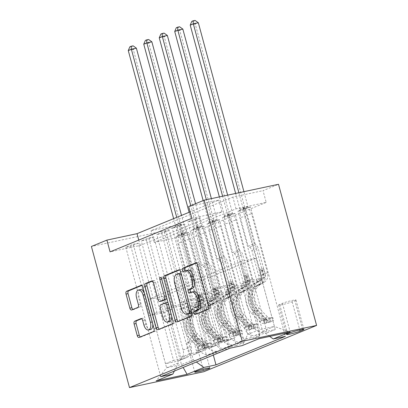 <?xml version="1.0" encoding="UTF-8"?>
<svg xmlns="http://www.w3.org/2000/svg" width="408" height="408" viewBox="0 0 408 408"><rect width="100%" height="100%" fill="white"/><g stroke="black" fill="none" stroke-linecap="round" stroke-linejoin="round"><path stroke-width="0.31" stroke-dasharray="2.04 1.53" d="M196.697 313.803A1.678 0.908 -102.1 0 0 197.237 313.966A1.678 0.908 -102.1 0 0 197.324 313.941L210.248 308.637A2.402 1.3 -102.1 0 0 210.839 305.827L199.624 264.267A2.402 1.3 -102.1 0 0 197.911 262.421A2.402 1.3 -102.1 0 0 197.788 262.456L196.523 262.976M185.11 270.856A1.678 0.908 -102.1 0 0 185.65 271.019A1.678 0.908 -102.1 0 0 185.737 270.994L187.41 270.305L185.4 270.739M190.903 292.332A1.678 0.908 -102.1 0 0 191.444 292.495A1.678 0.908 -102.1 0 0 191.531 292.465L193.203 291.781L191.194 292.21M200.797 339.313A7.823 0.643 164.9 0 0 201.919 338.65A7.823 0.643 164.9 0 0 196.345 339.517A7.823 0.643 164.9 0 0 187.935 342.062A7.823 0.643 164.9 0 0 186.813 342.725A7.823 0.643 164.9 0 0 192.387 341.858A7.823 0.643 164.9 0 0 200.797 339.313M191.847 218.295L221.988 211.854L140.209 245.427L110.068 251.864M200.216 217.724L192.785 220.774L187.762 221.85L195.192 218.795L200.216 217.724L218.943 287.12L234.115 283.876L247.758 334.453L242.26 345.576M184.732 224.084L177.296 227.134L172.273 228.21L179.709 225.155L184.732 224.084L203.454 293.474L218.627 290.236L229.607 330.929A9.777 8.18 -112.3 0 1 225.282 341.69A9.777 8.18 -112.3 0 1 224.109 342.057L211.951 344.653L179.709 225.155M169.244 230.438L161.808 233.493L156.784 234.564L164.22 231.514L169.244 230.438L187.966 299.834L203.138 296.59L214.118 337.288A9.777 8.18 -112.3 0 1 209.794 348.05A9.777 8.18 -112.3 0 1 208.621 348.412L196.462 351.013L164.22 231.514M153.755 236.798L146.319 239.853L141.296 240.924L148.731 237.874L153.755 236.798L172.477 306.194L187.649 302.95L198.63 343.643A9.777 8.18 -112.3 0 1 194.305 354.409A9.777 8.18 -112.3 0 1 193.132 354.771L180.974 357.367L148.731 237.874M138.266 243.158L130.83 246.208L125.807 247.284L133.243 244.229L138.266 243.158L156.988 312.548L172.161 309.31L183.141 350.003A9.777 8.18 -112.3 0 1 178.816 360.769A9.777 8.18 -112.3 0 1 177.643 361.131L165.485 363.727L133.243 244.229M266.2 202.409L184.421 235.982L154.275 242.418L236.054 208.85L266.2 202.409L263.022 190.648L278.511 184.289M250.456 206.989L243.025 210.044L237.997 211.114L245.432 208.065L250.456 206.989L285.365 336.365M234.967 213.348L227.536 216.403L222.513 217.474L229.944 214.424L234.967 213.348L267.215 332.846L275.267 329.542L263.109 332.137A9.777 8.18 -112.3 0 1 252.532 324.447L241.551 283.749L256.724 280.51L237.997 211.114M219.479 219.708L212.048 222.758L207.024 223.834L214.455 220.779L219.479 219.708L251.726 339.206L259.779 335.896L247.62 338.497A9.777 8.18 -112.3 0 1 237.043 330.801L226.063 290.108L241.235 286.87L222.513 217.474M203.995 226.068L196.559 229.118L191.536 230.189L198.971 227.139L203.995 226.068L236.237 345.561L244.29 342.256L232.132 344.852A9.777 8.18 -112.3 0 1 221.554 337.161L210.574 296.468L225.746 293.225L207.024 223.834M188.506 232.422L181.07 235.477L176.047 236.548L183.483 233.498L188.506 232.422L220.748 351.92L228.801 348.616L216.643 351.212A9.777 8.18 -112.3 0 1 206.066 343.521L195.085 302.828L210.258 299.584L191.536 230.189M184.421 235.982L181.249 224.216L165.76 230.576L203.842 371.714M165.76 230.576L91.407 246.463M188.669 206.53L218.816 200.093L190.113 211.874M181.249 224.216L151.103 230.658L232.881 197.084L263.022 190.648M255.994 258.223L241.123 261.4L148.196 299.548L163.067 296.371L255.994 258.223L274.4 326.441L259.529 329.618L247.758 334.453M241.123 261.4L259.529 329.618L258.988 338.711M269.708 336.421L262.63 331.276L248.987 280.699L241.551 283.749M262.63 331.276L274.4 326.441L289.935 332.097M163.067 296.371L181.473 364.589L193.244 359.759L179.596 309.182L194.769 305.944L176.047 236.548M220.748 351.92L208.59 354.516A9.777 8.18 -112.3 0 1 198.013 346.825L187.032 306.133L179.596 309.182M236.237 345.561L224.079 348.162A9.777 8.18 -112.3 0 1 213.501 340.466L202.521 299.773L195.085 302.828M251.726 339.206L239.567 341.802A9.777 8.18 -112.3 0 1 228.99 334.111L218.01 293.413L210.574 296.468M267.215 332.846L255.056 335.442A9.777 8.18 -112.3 0 1 244.479 327.752L233.498 287.059L226.063 290.108M148.196 299.548L166.602 367.766L181.473 364.589L183.131 367.46M234.115 283.876L226.68 286.926L237.66 327.624A9.777 8.18 -112.3 0 1 233.335 338.385A9.777 8.18 -112.3 0 1 232.162 338.747L220.004 341.348L187.762 221.85M218.627 290.236L211.191 293.286L222.171 333.979A9.777 8.18 -112.3 0 1 217.846 344.745A9.777 8.18 -112.3 0 1 216.674 345.107L204.515 347.703L172.273 228.21M203.138 296.59L195.702 299.645L206.683 340.338A9.777 8.18 -112.3 0 1 202.358 351.104A9.777 8.18 -112.3 0 1 201.185 351.466L189.026 354.062L156.784 234.564M187.649 302.95L180.214 306L191.194 346.698A9.777 8.18 -112.3 0 1 186.869 357.459A9.777 8.18 -112.3 0 1 185.696 357.826L173.538 360.422L141.296 240.924M172.161 309.31L164.725 312.36L178.373 362.936L166.602 367.766L156.147 380.929M221.988 211.854L218.816 200.093M140.209 245.427L138.771 240.083M236.054 208.85L232.881 197.084M154.275 242.418L151.103 230.658M248.987 280.699L264.155 277.455L245.432 208.065M243.025 210.044L275.267 329.542M264.155 277.455L256.724 280.51M227.536 216.403L259.779 335.896M212.048 222.758L244.29 342.256M196.559 229.118L228.801 348.616M181.07 235.477L213.338 355.057M230.102 348.172L195.192 218.795M192.785 220.774L211.507 290.17L226.68 286.926M218.943 287.12L211.507 290.17M160.716 376.66L125.807 247.284M165.485 363.727L173.538 360.422M180.974 357.367L189.026 354.062M196.462 351.013L204.515 347.703M211.951 344.653L220.004 341.348M233.498 287.059L248.671 283.815L229.944 214.424M248.671 283.815L241.235 286.87M177.296 227.134L196.019 296.529L211.191 293.286M203.454 293.474L196.019 296.529M161.808 233.493L180.53 302.884L195.702 299.645M187.966 299.834L180.53 302.884M218.01 293.413L233.182 290.175L214.455 220.779M233.182 290.175L225.746 293.225M146.319 239.853L165.041 309.244L180.214 306M172.477 306.194L165.041 309.244M202.521 299.773L217.694 296.534L198.971 227.139M217.694 296.534L210.258 299.584M174.359 371.061L178.373 362.936M130.83 246.208L149.558 315.603L164.725 312.36M156.988 312.548L149.558 315.603M187.032 306.133L202.205 302.889L183.483 233.498M193.244 359.759L196.36 362.024M202.205 302.889L194.769 305.944M294.887 300.65A7.579 0.622 164.9 0 0 295.973 300.007A7.579 0.622 164.9 0 0 290.578 300.844A7.579 0.622 164.9 0 0 282.428 303.312L279.699 304.429A7.579 0.622 164.9 0 0 278.613 305.072A7.579 0.622 164.9 0 0 284.014 304.235A7.579 0.622 164.9 0 0 292.159 301.767L294.887 300.65L302.644 329.399M193.591 291.659A7.681 4.162 -102.1 0 0 193.203 291.781M187.797 270.188A7.681 4.162 -102.1 0 0 187.41 270.305M178.184 321.402A2.402 1.3 -102.1 0 0 178.806 321.53A2.402 1.3 -102.1 0 0 178.928 321.494L193.28 315.598A2.402 1.3 -102.1 0 0 193.876 312.793L182.662 271.233A2.402 1.3 -102.1 0 0 180.943 269.382A2.402 1.3 -102.1 0 0 180.821 269.423L179.556 269.938M191.561 312.105A1.678 0.908 -102.1 0 0 191.485 310.952L191.265 310.998M181.147 273.493A1.678 0.908 -102.1 0 1 181.642 274.472L191.485 310.952M188.919 313.762A7.681 4.162 -102.1 0 1 183.421 307.851L176.695 282.912A7.681 4.162 -102.1 0 1 178.592 273.926L180.356 273.202L178.347 273.63M166.734 297.937A2.402 1.3 -102.1 0 0 166.591 296.55L161.859 279.001A1.678 0.908 -102.1 0 1 162.359 277.007A1.678 0.908 -102.1 0 1 163.562 278.302L174.961 320.555A2.402 1.3 -102.1 0 1 174.369 323.365L160.018 329.256L158.008 329.684M159.273 329.164A2.402 1.3 -102.1 0 0 159.895 329.292A2.402 1.3 -102.1 0 0 160.018 329.256M152.434 281.076L153.699 280.556L151.939 280.934M161.68 301.084A2.402 1.3 -102.1 0 1 160.089 299.222L155.54 282.367A2.402 1.3 -102.1 0 0 153.821 280.515A2.402 1.3 -102.1 0 0 153.699 280.556M164.863 303.022L166.872 302.588L162.797 304.261A2.402 1.3 -102.1 0 0 162.206 307.071L164.806 316.71A6.421 3.478 -102.1 0 0 169.402 321.652M171.691 316.312A6.421 3.478 -102.1 0 0 171.314 314.038L171.09 314.089M168.152 303.185A2.402 1.3 -102.1 0 1 168.713 304.399L171.314 314.038M150.521 329.531A6.421 3.478 -102.1 0 1 145.926 324.59L144.697 320.03A2.402 1.3 -102.1 0 0 142.979 318.184A2.402 1.3 -102.1 0 0 142.856 318.22L141.591 318.74M152.811 324.192A6.421 3.478 -102.1 0 0 152.434 321.917L152.209 321.968M144.248 292.46A6.421 3.478 -102.1 0 1 145.049 294.556L152.434 321.917M140.454 289.614A6.421 3.478 -102.1 0 0 138.541 297.228L136.532 297.656M132.947 309.453A2.402 1.3 -102.1 0 0 133.569 309.58A2.402 1.3 -102.1 0 0 133.691 309.545L139.832 307.02A2.402 1.3 -102.1 0 0 140.429 304.215L138.541 297.228M140.362 336.931A2.402 1.3 -102.1 0 0 140.984 337.059A2.402 1.3 -102.1 0 0 141.107 337.018L155.458 331.128A2.402 1.3 -102.1 0 0 156.05 328.318L144.835 286.758A2.402 1.3 -102.1 0 0 143.116 284.911A2.402 1.3 -102.1 0 0 142.999 284.947L141.734 285.467M260.63 284.315L258.279 285.279L262.007 283.075A8.925 7.466 67.7 0 0 265.144 273.656L264.114 269.841A1.469 0.796 -102.1 0 0 263.063 268.714A1.469 0.796 -102.1 0 0 262.987 268.734A1.469 0.796 -102.1 0 0 262.625 270.453L263.655 274.268A8.925 7.466 -112.3 0 1 260.523 283.682L254.439 286.86L258.167 284.651A8.925 7.466 67.7 0 0 261.298 275.232L245.417 216.373L240.394 217.449L248.141 246.146L254.332 243.601L255.826 244.688A5.314 4.442 -112.3 0 1 258.08 248.028L264.884 273.248A5.743 4.804 67.7 0 1 262.864 279.312L259.136 281.52A18.702 15.647 -112.3 0 0 257.749 310.59L265.73 319.051A6.477 5.421 -112.3 0 0 270.841 320.933L270.014 317.873A3.3 2.759 -112.3 0 1 267.464 316.904L259.483 308.443A15.524 12.985 -112.3 0 1 260.63 284.315L264.364 282.106A8.925 7.466 67.7 0 0 267.495 272.692L251.614 213.833L248.299 207.544A2.443 1.326 77.9 0 1 247.972 206.703L243.918 191.678M264.649 323.478L269.907 322.111L269.081 319.051L263.823 320.418L264.649 323.478A6.477 5.421 -112.3 0 1 259.534 321.591L251.558 313.13A18.702 15.647 -112.3 0 1 252.94 284.06L259.024 280.888A5.743 4.804 67.7 0 0 261.043 274.824L260.013 271.009A1.469 0.796 77.9 0 1 260.375 269.295A1.469 0.796 77.9 0 1 260.452 269.27A1.469 0.796 77.9 0 1 261.502 270.402L262.528 274.212A5.743 4.804 -112.3 0 1 260.513 280.276L256.78 282.484L259.136 281.52M254.332 243.601L246.59 214.904L251.614 213.833M263.823 320.418A3.3 2.759 -112.3 0 1 261.268 319.449L253.286 310.988A15.524 12.985 -112.3 0 1 254.439 286.86M252.94 284.06L256.673 281.851A5.743 4.804 67.7 0 0 258.687 275.793L251.884 250.573A5.314 4.442 67.7 0 0 249.63 247.233L248.141 246.146M269.907 322.111L273.62 320.581L270.841 320.933M269.081 319.051L272.799 317.526L273.62 320.581M270.014 317.873L272.799 317.526M255.296 283.096A18.702 15.647 67.7 0 0 253.909 312.166L261.89 320.627A6.477 5.421 67.7 0 0 265.414 322.539C267.561 322.391 268.061 322.187 266.903 321.932A6.477 5.421 -112.3 0 1 263.379 320.015L255.398 311.554A18.702 15.647 -112.3 0 1 256.78 282.484M258.279 285.279A15.524 12.985 67.7 0 0 257.127 309.412L265.108 317.873A3.3 2.759 67.7 0 0 265.99 318.546L266.806 319.01L264.501 319.158A3.3 2.759 -112.3 0 1 263.624 318.48L255.643 310.019A15.524 12.985 -112.3 0 1 256.79 285.891M190.215 25.097L195.238 24.026L244.871 207.978A2.443 1.326 77.9 0 1 245.019 208.891L245.417 216.373M195.075 20.4L193.836 20.91L195.238 24.026L198.339 22.756M266.806 319.01L267.643 322.106L266.903 321.932L265.99 318.546M246.59 214.904L243.275 208.621A2.443 1.326 77.9 0 1 242.949 207.779L238.894 192.755M235.64 193.448L239.848 209.049A2.443 1.326 77.9 0 1 239.996 209.967L240.394 217.449M193.836 20.91L191.826 21.338M245.147 290.675L242.791 291.638L246.519 289.43A8.925 7.466 67.7 0 0 249.655 280.015L248.625 276.201A1.469 0.796 -102.1 0 0 247.574 275.074A1.469 0.796 -102.1 0 0 247.498 275.094A1.469 0.796 -102.1 0 0 247.136 276.813L248.166 280.622A8.925 7.466 -112.3 0 1 245.035 290.042L238.95 293.214L242.678 291.006A8.925 7.466 67.7 0 0 245.815 281.591L229.934 222.732L224.91 223.808L232.652 252.506L238.848 249.961L240.338 251.048A5.314 4.442 -112.3 0 1 242.592 254.388L249.395 279.608A5.743 4.804 67.7 0 1 247.376 285.671L243.647 287.875A18.702 15.647 -112.3 0 0 242.26 316.945L250.242 325.405A6.477 5.421 -112.3 0 0 255.352 327.293L254.531 324.233A3.3 2.759 -112.3 0 1 251.976 323.264L243.994 314.803A15.524 12.985 -112.3 0 1 245.147 290.675L248.875 288.466A8.925 7.466 67.7 0 0 252.006 279.046L236.125 220.187L232.81 213.904A2.443 1.326 77.9 0 1 232.484 213.063L227.654 195.157M249.161 329.832L254.419 328.465L253.592 325.411L248.334 326.772L249.161 329.832A6.477 5.421 -112.3 0 1 244.045 327.95L236.069 319.49A18.702 15.647 -112.3 0 1 237.451 290.42L243.535 287.247A5.743 4.804 67.7 0 0 245.555 281.183L244.525 277.369A1.469 0.796 77.9 0 1 244.887 275.65A1.469 0.796 77.9 0 1 244.963 275.63A1.469 0.796 77.9 0 1 246.014 276.757L247.039 280.571A5.743 4.804 -112.3 0 1 245.024 286.635L241.296 288.844L243.647 287.875M238.848 249.961L231.101 221.264L236.125 220.187M248.334 326.772A3.3 2.759 -112.3 0 1 245.779 325.808L237.798 317.348A15.524 12.985 -112.3 0 1 238.95 293.214M237.451 290.42L241.184 288.211A5.743 4.804 67.7 0 0 243.199 282.147L236.395 256.928A5.314 4.442 67.7 0 0 234.141 253.587L232.652 252.506M254.419 328.465L258.137 326.941L255.352 327.293M253.592 325.411L257.31 323.886L258.137 326.941M254.531 324.233L257.31 323.886M239.807 289.456A18.702 15.647 67.7 0 0 238.42 318.526L246.401 326.986A6.477 5.421 67.7 0 0 249.925 328.899C252.073 328.751 252.572 328.547 251.415 328.287A6.477 5.421 -112.3 0 1 247.891 326.375L239.909 317.914A18.702 15.647 -112.3 0 1 241.296 288.844M242.791 291.638A15.524 12.985 67.7 0 0 241.638 315.767L249.619 324.227A3.3 2.759 67.7 0 0 250.502 324.906L251.318 325.37L249.013 325.513A3.3 2.759 -112.3 0 1 248.135 324.839L240.154 316.379A15.524 12.985 -112.3 0 1 241.301 292.25M174.726 31.457L179.755 30.386L229.388 214.333A2.443 1.326 77.9 0 1 229.536 215.251L229.934 222.732M179.586 26.76L178.347 27.265L179.755 30.386L182.85 29.111M251.318 325.37L252.154 328.465L251.415 328.287L250.502 324.906M231.101 221.264L227.786 214.98A2.443 1.326 77.9 0 1 227.46 214.139L222.625 196.228M219.376 196.921L224.364 215.409A2.443 1.326 77.9 0 1 224.507 216.322L224.91 223.808M178.347 27.265L176.338 27.698M229.658 297.029L227.302 297.998L231.03 295.79A8.925 7.466 67.7 0 0 234.166 286.37L233.136 282.56A1.469 0.796 -102.1 0 0 232.086 281.428A1.469 0.796 -102.1 0 0 232.014 281.454A1.469 0.796 -102.1 0 0 231.647 283.167L232.677 286.982A8.925 7.466 -112.3 0 1 229.546 296.402L225.818 298.61L223.462 299.574L227.19 297.366A8.925 7.466 67.7 0 0 230.326 287.951L214.445 229.092L209.421 230.163L217.163 258.861L223.36 256.321L224.849 257.402A5.314 4.442 -112.3 0 1 227.103 260.743L233.906 285.962A5.743 4.804 67.7 0 1 231.892 292.026L228.159 294.234A18.702 15.647 -112.3 0 0 226.777 323.304L234.753 331.765A6.477 5.421 -112.3 0 0 239.868 333.647L239.042 330.587A3.3 2.759 -112.3 0 1 236.487 329.623L228.506 321.162A15.524 12.985 -112.3 0 1 229.658 297.029L233.386 294.821A8.925 7.466 67.7 0 0 236.518 285.406L220.636 226.547L217.321 220.264A2.443 1.326 77.9 0 1 216.995 219.422L211.385 198.63M233.672 336.192L238.93 334.825L238.104 331.765L232.846 333.132L233.672 336.192A6.477 5.421 -112.3 0 1 228.562 334.31L220.58 325.849A18.702 15.647 -112.3 0 1 221.967 296.779L228.046 293.602A5.743 4.804 67.7 0 0 230.066 287.543L229.036 283.728A1.469 0.796 77.9 0 1 229.398 282.01A1.469 0.796 77.9 0 1 229.475 281.989A1.469 0.796 77.9 0 1 230.525 283.116L231.555 286.931A5.743 4.804 -112.3 0 1 229.536 292.995L225.808 295.203L228.159 294.234M223.36 256.321L215.613 227.623L220.636 226.547M232.846 333.132A3.3 2.759 -112.3 0 1 230.291 332.163L222.309 323.702A15.524 12.985 -112.3 0 1 223.462 299.574M221.967 296.779L225.695 294.571A5.743 4.804 67.7 0 0 227.71 288.507L220.906 263.288A5.314 4.442 67.7 0 0 218.652 259.947L217.163 258.861M238.93 334.825L242.648 333.3L239.868 333.647M238.104 331.765L241.822 330.24L242.648 333.3M239.042 330.587L241.822 330.24M224.318 295.81A18.702 15.647 67.7 0 0 222.931 324.88L230.913 333.341A6.477 5.421 67.7 0 0 234.442 335.259C236.589 335.111 237.084 334.907 235.926 334.647A6.477 5.421 -112.3 0 1 232.402 332.734L224.42 324.273A18.702 15.647 -112.3 0 1 225.808 295.203M227.302 297.998A15.524 12.985 67.7 0 0 226.154 322.126L234.131 330.587A3.3 2.759 67.7 0 0 235.013 331.26L235.829 331.724L233.524 331.872A3.3 2.759 -112.3 0 1 232.647 331.199L224.665 322.738A15.524 12.985 -112.3 0 1 225.818 298.61M159.242 37.817L164.266 36.74L213.899 220.692A2.443 1.326 77.9 0 1 214.047 221.61L214.445 229.092M164.098 33.114L162.863 33.624L164.266 36.74L167.362 35.471M235.834 331.724L236.666 334.82L235.926 334.647L235.013 331.26M215.613 227.623L212.298 221.335A2.443 1.326 77.9 0 1 211.971 220.493L206.361 199.701M203.159 200.583L208.876 221.768A2.443 1.326 77.9 0 1 209.024 222.681L209.421 230.163M162.863 33.624L160.854 34.053M214.169 303.389L211.813 304.358L215.541 302.15A8.925 7.466 67.7 0 0 218.678 292.73L217.648 288.915A1.469 0.796 -102.1 0 0 216.597 287.788A1.469 0.796 -102.1 0 0 216.526 287.808A1.469 0.796 -102.1 0 0 216.164 289.527L217.189 293.342A8.925 7.466 -112.3 0 1 214.057 302.756L210.329 304.965L207.973 305.934L211.701 303.725A8.925 7.466 67.7 0 0 214.838 294.306L198.956 235.452L193.933 236.523L201.674 265.22L207.871 262.675L209.36 263.762A5.314 4.442 -112.3 0 1 211.614 267.102L218.418 292.322A5.743 4.804 67.7 0 1 216.403 298.386L212.67 300.594A18.702 15.647 -112.3 0 0 211.288 329.664L219.264 338.125A6.477 5.421 -112.3 0 0 224.38 340.007L223.553 336.947A3.3 2.759 -112.3 0 1 220.998 335.978L213.017 327.517A15.524 12.985 -112.3 0 1 214.169 303.389L217.898 301.18A8.925 7.466 67.7 0 0 221.034 291.766L205.153 232.907L201.833 226.619A2.443 1.326 77.9 0 1 201.506 225.782L195.549 203.709M218.183 342.552L223.441 341.185L222.615 338.125L217.357 339.492L218.183 342.552A6.477 5.421 -112.3 0 1 213.073 340.665L205.091 332.204A18.702 15.647 -112.3 0 1 206.479 303.139L212.563 299.962A5.743 4.804 67.7 0 0 214.577 293.898L213.547 290.083A1.469 0.796 77.9 0 1 213.909 288.369A1.469 0.796 77.9 0 1 213.986 288.344A1.469 0.796 77.9 0 1 215.036 289.476L216.067 293.291A5.743 4.804 -112.3 0 1 214.047 299.35L210.319 301.558L212.67 300.594M207.871 262.675L200.129 233.978L205.153 232.907M217.357 339.492A3.3 2.759 -112.3 0 1 214.802 338.523L206.825 330.062A15.524 12.985 -112.3 0 1 207.973 305.934M206.479 303.139L210.207 300.931A5.743 4.804 67.7 0 0 212.226 294.867L205.418 269.647A5.314 4.442 67.7 0 0 203.164 266.307L201.674 265.22M223.441 341.185L227.159 339.66L224.38 340.007M222.615 338.125L226.333 336.6L227.159 339.66M223.553 336.947L226.333 336.6M208.83 302.17A18.702 15.647 67.7 0 0 207.448 331.24L215.424 339.701A6.477 5.421 67.7 0 0 218.953 341.618C221.1 341.465 221.595 341.261 220.437 341.006A6.477 5.421 -112.3 0 1 216.913 339.089L208.932 330.628A18.702 15.647 -112.3 0 1 210.319 301.558M211.813 304.358A15.524 12.985 67.7 0 0 210.666 328.486L218.642 336.947A3.3 2.759 67.7 0 0 219.524 337.62L220.34 338.084L218.04 338.232A3.3 2.759 -112.3 0 1 217.158 337.559L209.177 329.098A15.524 12.985 -112.3 0 1 210.329 304.965M143.754 44.176L148.777 43.1L198.41 227.052A2.443 1.326 77.9 0 1 198.558 227.965L198.956 235.452M148.614 39.474L147.375 39.984L148.777 43.1L151.873 41.83M220.346 338.084L221.177 341.18L220.437 341.006L219.524 337.62M200.129 233.978L196.809 227.695A2.443 1.326 77.9 0 1 196.483 226.853L190.766 205.673M189.113 212.287L193.387 228.123A2.443 1.326 77.9 0 1 193.535 229.041L193.933 236.523M147.375 39.984L145.365 40.412M198.681 309.749L196.325 310.712L200.058 308.504A8.925 7.466 67.7 0 0 203.189 299.09L202.159 295.275A1.469 0.796 -102.1 0 0 201.108 294.148A1.469 0.796 -102.1 0 0 201.037 294.168A1.469 0.796 -102.1 0 0 200.675 295.887L201.705 299.702A8.925 7.466 -112.3 0 1 198.569 309.116L194.84 311.324L192.484 312.288L196.212 310.085A8.925 7.466 67.7 0 0 199.349 300.665L183.467 241.806L178.444 242.882L186.186 271.58L192.382 269.035L193.871 270.121A5.314 4.442 -112.3 0 1 196.126 273.462L202.929 298.681A5.743 4.804 67.7 0 1 200.915 304.745L197.186 306.954A18.702 15.647 -112.3 0 0 195.799 336.024L203.781 344.48A6.477 5.421 -112.3 0 0 208.891 346.366L208.065 343.306A3.3 2.759 -112.3 0 1 205.51 342.338L197.528 333.877A15.524 12.985 -112.3 0 1 198.681 309.749L202.409 307.54A8.925 7.466 67.7 0 0 205.545 298.12L189.664 239.266L186.344 232.978A2.443 1.326 77.9 0 1 186.017 232.137L181.504 215.409M202.694 348.906L207.953 347.545L207.126 344.485L201.868 345.851L202.694 348.906A6.477 5.421 -112.3 0 1 197.584 347.024L189.603 338.564A18.702 15.647 -112.3 0 1 190.99 309.494L197.074 306.321A5.743 4.804 67.7 0 0 199.089 300.257L198.059 296.443A1.469 0.796 77.9 0 1 198.426 294.729A1.469 0.796 77.9 0 1 198.497 294.704A1.469 0.796 77.9 0 1 199.548 295.831L200.578 299.645A5.743 4.804 -112.3 0 1 198.558 305.709L194.83 307.918L197.186 306.954M192.382 269.035L184.64 240.338L189.664 239.266M201.868 345.851A3.3 2.759 -112.3 0 1 199.313 344.882L191.337 336.421A15.524 12.985 -112.3 0 1 192.484 312.288M190.99 309.494L194.718 307.285A5.743 4.804 67.7 0 0 196.738 301.221L189.929 276.002A5.314 4.442 67.7 0 0 187.675 272.661L186.186 271.58M207.953 347.545L211.67 346.015L208.891 346.366M207.126 344.485L210.844 342.96L211.67 346.015M208.065 343.306L210.844 342.96M193.341 308.53A18.702 15.647 67.7 0 0 191.959 337.6L199.935 346.06A6.477 5.421 67.7 0 0 203.464 347.973C205.612 347.825 206.106 347.621 204.949 347.366A6.477 5.421 -112.3 0 1 201.424 345.449L193.443 336.988A18.702 15.647 -112.3 0 1 194.83 307.918M196.325 310.712A15.524 12.985 67.7 0 0 195.177 334.846L203.159 343.306A3.3 2.759 67.7 0 0 204.036 343.98L204.852 344.444L202.552 344.592A3.3 2.759 -112.3 0 1 201.669 343.913L193.688 335.452A15.524 12.985 -112.3 0 1 194.84 311.324M128.265 50.531L133.289 49.46L182.922 233.412A2.443 1.326 77.9 0 1 183.07 234.325L183.467 241.806M133.125 45.834L131.886 46.344L133.289 49.46L136.384 48.185M204.857 344.444L205.693 347.54L204.949 347.366L204.036 343.98M184.64 240.338L181.32 234.054A2.443 1.326 77.9 0 1 180.994 233.213L176.72 217.372M173.624 218.642L177.898 234.483A2.443 1.326 77.9 0 1 178.046 235.396L178.444 242.882M131.886 46.344L129.877 46.772M197.324 313.941L195.315 314.369M185.737 270.994L183.727 271.422M191.531 292.465L189.521 292.898M198.013 346.825L206.066 343.521M213.501 340.466L221.554 337.161M228.99 334.111L237.043 330.801M244.479 327.752L252.532 324.447M229.607 330.929L237.66 327.624M214.118 337.288L222.171 333.979M198.63 343.643L206.683 340.338M183.141 350.003L191.194 346.698M224.109 342.057L232.162 338.747M255.056 335.442L263.109 332.137M239.567 341.802L247.62 338.497M208.621 348.412L216.674 345.107M224.079 348.162L232.132 344.852M193.132 354.771L201.185 351.466M208.59 354.516L216.643 351.212M177.643 361.131L185.696 357.826M282.428 303.312L290.363 332.714M292.159 301.767L299.768 329.955M279.699 304.429L287.635 333.836M197.788 262.456L196.024 262.834M199.624 264.267L197.615 264.695M210.839 305.827L208.83 306.255M210.248 308.637L208.238 309.065M180.821 269.423L179.061 269.795M182.662 271.233L180.652 271.662M193.876 312.793L191.867 313.222M193.28 315.598L191.27 316.032M178.928 321.494L176.919 321.922M178.592 273.926L176.582 274.355M176.695 282.912L174.685 283.341M183.421 307.851L181.412 308.28M174.369 323.365L172.36 323.794M155.54 282.367L153.53 282.795M160.089 299.222L158.08 299.65M163.562 278.302L161.553 278.73M174.961 320.555L172.951 320.984M164.806 316.71L162.797 317.138M162.797 304.261L160.788 304.689M162.206 307.071L160.196 307.499M142.856 318.22L141.091 318.597M144.697 320.03L142.683 320.459M145.926 324.59L143.917 325.018M140.429 304.215L138.419 304.643M139.832 307.02L137.822 307.448M133.691 309.545L131.682 309.973M142.999 284.947L141.234 285.325M144.835 286.758L142.826 287.186M156.05 328.318L154.04 328.751M155.458 331.128L153.449 331.556M141.107 337.018L139.097 337.447M261.502 270.402L264.114 269.841M264.777 323.442L270.912 320.923M270.086 317.868L263.956 320.382M255.398 311.554L257.749 310.59M259.483 308.443L257.127 309.412M262.528 274.212L264.884 273.248M251.884 250.573L258.08 248.028M258.687 275.793L261.043 274.824M267.495 272.692L265.144 273.656M263.655 274.268L261.298 275.232M260.513 280.276L262.864 279.312M256.673 281.851L259.024 280.888M264.364 282.106L262.007 283.075M260.523 283.682L258.167 284.651M251.558 313.13L253.909 312.166M255.643 310.019L253.286 310.988M263.379 320.015L265.73 319.051M267.464 316.904L265.108 317.873M259.534 321.591L261.89 320.627M263.624 318.48L261.268 319.449M249.63 247.233L255.826 244.688M248.299 207.544L243.275 208.621M247.972 206.703L242.949 207.779M244.871 207.978L239.848 209.049M245.019 208.891L239.996 209.967M264.501 319.158L265.414 322.539M260.013 271.009L262.625 270.453M246.014 276.757L248.625 276.201M249.293 329.802L255.423 327.282M254.597 324.222L248.467 326.742M239.909 317.914L242.26 316.945M243.994 314.803L241.638 315.767M247.039 280.571L249.395 279.608M236.395 256.928L242.592 254.388M243.199 282.147L245.555 281.183M252.006 279.046L249.655 280.015M248.166 280.622L245.815 281.591M245.024 286.635L247.376 285.671M241.184 288.211L243.535 287.247M248.875 288.466L246.519 289.43M245.035 290.042L242.678 291.006M236.069 319.49L238.42 318.526M240.154 316.379L237.798 317.348M247.891 326.375L250.242 325.405M251.976 323.264L249.619 324.227M244.045 327.95L246.401 326.986M248.135 324.839L245.779 325.808M234.141 253.587L240.338 251.048M232.81 213.904L227.786 214.98M232.484 213.063L227.46 214.139M229.388 214.333L224.364 215.409M229.536 215.251L224.507 216.322M249.013 325.513L249.925 328.899M244.525 277.369L247.136 276.813M230.525 283.116L233.136 282.56M233.804 336.156L239.935 333.642M239.108 330.582L232.978 333.101M224.42 324.273L226.777 323.304M228.506 321.162L226.154 322.126M231.555 286.931L233.906 285.962M220.906 263.288L227.103 260.743M227.71 288.507L230.066 287.543M236.518 285.406L234.166 286.37M232.677 286.982L230.326 287.951M229.536 292.995L231.892 292.026M225.695 294.571L228.046 293.602M233.386 294.821L231.03 295.79M229.546 296.402L227.19 297.366M220.58 325.849L222.931 324.88M224.665 322.738L222.309 323.702M232.402 332.734L234.753 331.765M236.487 329.623L234.131 330.587M228.562 334.31L230.913 333.341M232.647 331.199L230.291 332.163M218.652 259.947L224.849 257.402M217.321 220.264L212.298 221.335M216.995 219.422L211.971 220.493M213.899 220.692L208.876 221.768M214.047 221.61L209.024 222.681M233.524 331.872L234.442 335.259M229.036 283.728L231.647 283.167M215.036 289.476L217.648 288.915M218.316 342.516L224.446 340.002M223.625 336.942L217.489 339.461M208.932 330.628L211.288 329.664M213.017 327.517L210.666 328.486M216.067 293.291L218.418 292.322M205.418 269.647L211.614 267.102M212.226 294.867L214.577 293.898M221.034 291.766L218.678 292.73M217.189 293.342L214.838 294.306M214.047 299.35L216.403 298.386M210.207 300.931L212.563 299.962M217.898 301.18L215.541 302.15M214.057 302.756L211.701 303.725M205.091 332.204L207.448 331.24M209.177 329.098L206.825 330.062M216.913 339.089L219.264 338.125M220.998 335.978L218.642 336.947M213.073 340.665L215.424 339.701M217.158 337.559L214.802 338.523M203.164 266.307L209.36 263.762M201.833 226.619L196.809 227.695M201.506 225.782L196.483 226.853M198.41 227.052L193.387 228.123M198.558 227.965L193.535 229.041M218.04 338.232L218.953 341.618M213.547 290.083L216.164 289.527M199.548 295.831L202.159 295.275M202.827 348.876L208.957 346.356M208.136 343.301L202.001 345.816M193.443 336.988L195.799 336.024M197.528 333.877L195.177 334.846M200.578 299.645L202.929 298.681M189.929 276.002L196.126 273.462M196.738 301.221L199.089 300.257M205.545 298.12L203.189 299.09M201.705 299.702L199.349 300.665M198.558 305.709L200.915 304.745M194.718 307.285L197.074 306.321M202.409 307.54L200.058 308.504M198.569 309.116L196.212 310.085M189.603 338.564L191.959 337.6M193.688 335.452L191.337 336.421M201.424 345.449L203.781 344.48M205.51 342.338L203.159 343.306M197.584 347.024L199.935 346.06M201.669 343.913L199.313 344.882M187.675 272.661L193.871 270.121M186.344 232.978L181.32 234.054M186.017 232.137L180.994 233.213M182.922 233.412L177.898 234.483M183.07 234.325L178.046 235.396M202.552 344.592L203.464 347.973M198.059 296.443L200.675 295.887M197.237 313.966L195.228 314.395M185.65 271.019L183.641 271.447M191.444 292.495L189.434 292.924M201.919 338.65L209.85 368.057M225.282 341.69L233.335 338.385M209.794 348.05L217.846 344.745M194.305 354.409L202.358 351.104M178.816 360.769L186.869 357.459M295.973 300.007L303.909 329.409M278.613 305.072L286.549 334.478M186.813 342.725L194.749 372.132M197.911 262.421L195.901 262.849M180.943 269.382L178.934 269.81M178.806 321.53L176.797 321.958M159.895 329.292L157.886 329.72M153.821 280.515L151.812 280.949M162.359 277.007L160.349 277.44M142.979 318.184L140.969 318.612M133.569 309.58L131.56 310.009M143.116 284.911L141.107 285.34M140.984 337.059L138.975 337.487M260.452 269.27L263.063 268.714M244.963 275.63L247.574 275.074M229.475 281.989L232.086 281.428M213.986 288.344L216.597 287.788M198.497 294.704L201.108 294.148"/><path stroke-width="0.61" d="M194.029 313.104A1.678 0.908 -102.1 0 0 195.228 314.395A1.678 0.908 -102.1 0 0 195.315 314.369L208.238 309.065A2.402 1.3 -102.1 0 0 208.83 306.255L197.615 264.695A2.402 1.3 -102.1 0 0 195.901 262.849A2.402 1.3 -102.1 0 0 195.779 262.885L182.855 268.189A1.678 0.908 -102.1 0 0 182.442 270.157A1.678 0.908 -102.1 0 0 183.641 271.447A1.678 0.908 -102.1 0 0 183.727 271.422L185.4 270.739A7.681 4.162 -102.1 0 1 185.788 270.616A7.681 4.162 -102.1 0 1 191.286 276.527L192.219 279.99A7.681 4.162 -102.1 0 1 190.322 288.976L188.649 289.665A1.678 0.908 -102.1 0 0 188.236 291.628A1.678 0.908 -102.1 0 0 189.434 292.924A1.678 0.908 -102.1 0 0 189.521 292.898L191.194 292.21A7.681 4.162 -102.1 0 1 191.582 292.087A7.681 4.162 -102.1 0 1 197.079 297.998L198.013 301.466A7.681 4.162 -102.1 0 1 196.115 310.452L194.443 311.136A1.678 0.908 -102.1 0 0 194.029 313.104M191.582 292.087L193.591 291.659A7.681 4.162 -102.1 0 1 199.089 297.57L200.022 301.033A7.681 4.162 -102.1 0 1 198.125 310.019L196.452 310.707A1.678 0.908 -102.1 0 0 196.039 312.671A1.678 0.908 -102.1 0 0 196.697 313.803M196.523 262.976L184.865 267.76A1.678 0.908 -102.1 0 0 184.452 269.729A1.678 0.908 -102.1 0 0 185.11 270.856M185.788 270.616L187.797 270.188A7.681 4.162 -102.1 0 1 193.295 276.099L194.228 279.562A7.681 4.162 -102.1 0 1 192.331 288.548L190.658 289.236A1.678 0.908 -102.1 0 0 190.245 291.2A1.678 0.908 -102.1 0 0 190.903 292.332M208.728 368.72A7.823 0.643 164.9 0 0 209.85 368.057A7.823 0.643 164.9 0 0 204.281 368.919A7.823 0.643 164.9 0 0 195.871 371.469A7.823 0.643 164.9 0 0 194.749 372.132A7.823 0.643 164.9 0 0 200.318 371.265A7.823 0.643 164.9 0 0 208.728 368.72M134.706 321.173A2.402 1.3 -102.1 0 0 134.11 323.978L137.256 335.641A2.402 1.3 -102.1 0 0 138.975 337.487A2.402 1.3 -102.1 0 0 139.097 337.447L153.449 331.556A2.402 1.3 -102.1 0 0 154.04 328.751L142.826 287.186A2.402 1.3 -102.1 0 0 141.107 285.34A2.402 1.3 -102.1 0 0 140.989 285.381L126.638 291.271A2.402 1.3 -102.1 0 0 126.041 294.076L129.841 308.162A2.402 1.3 -102.1 0 0 131.56 310.009A2.402 1.3 -102.1 0 0 131.682 309.973L137.822 307.448A2.402 1.3 -102.1 0 0 138.419 304.643L136.532 297.656A6.421 3.478 -102.1 0 1 138.445 290.047A6.421 3.478 -102.1 0 1 143.04 294.989L150.424 322.345A6.421 3.478 -102.1 0 1 148.512 329.96A6.421 3.478 -102.1 0 1 143.917 325.018L142.683 320.459A2.402 1.3 -102.1 0 0 140.969 318.612A2.402 1.3 -102.1 0 0 140.847 318.648L134.706 321.173L136.716 320.739A2.402 1.3 -102.1 0 0 136.119 323.549L139.266 335.208A2.402 1.3 -102.1 0 0 140.362 336.931M242.24 341.312L204.158 200.175L188.669 206.53L191.847 218.295L110.068 251.864L106.896 240.103L91.407 246.463L129.489 387.6L242.24 341.312L316.593 325.426L203.842 371.714L129.489 387.6M175.083 320.112A2.402 1.3 -102.1 0 0 176.797 321.958A2.402 1.3 -102.1 0 0 176.919 321.922L191.27 316.032A2.402 1.3 -102.1 0 0 191.867 313.222L180.652 271.662A2.402 1.3 -102.1 0 0 178.934 269.81A2.402 1.3 -102.1 0 0 178.811 269.851L164.46 275.742A2.402 1.3 -102.1 0 0 163.868 278.552L175.083 320.112L177.092 319.683A2.402 1.3 -102.1 0 0 178.184 321.402M172.36 323.794L158.008 329.684A2.402 1.3 -102.1 0 1 157.886 329.72A2.402 1.3 -102.1 0 1 156.167 327.874L144.957 286.314A2.402 1.3 -102.1 0 1 145.549 283.504L151.689 280.985A2.402 1.3 -102.1 0 1 151.812 280.949A2.402 1.3 -102.1 0 1 153.53 282.795L158.08 299.65A2.402 1.3 -102.1 0 0 159.793 301.497A2.402 1.3 -102.1 0 0 159.916 301.461L163.99 299.788A2.402 1.3 -102.1 0 0 164.582 296.978L159.849 279.429A1.678 0.908 -102.1 0 1 160.349 277.44A1.678 0.908 -102.1 0 1 161.553 278.73L172.951 320.984A2.402 1.3 -102.1 0 1 172.36 323.794M290.363 332.714L287.635 333.836A7.579 0.622 164.9 0 0 286.549 334.478A7.579 0.622 164.9 0 0 291.944 333.637A7.579 0.622 164.9 0 0 300.094 331.174L302.823 330.052A7.579 0.622 164.9 0 0 303.909 329.409A7.579 0.622 164.9 0 0 298.508 330.25A7.579 0.622 164.9 0 0 290.363 332.714M213.338 355.057L215.98 364.854L285.365 336.365L273.207 338.966L289.935 332.097L258.988 338.711L242.26 345.576L230.102 348.172L160.716 376.66L172.875 374.06L174.359 371.061M215.98 364.854L203.821 367.45L187.094 374.315L156.147 380.929L172.875 374.06M204.158 200.175L278.511 184.289L316.593 325.426M190.113 211.874L137.037 233.662L106.896 240.103M138.771 240.083L137.037 233.662M273.207 338.966L269.708 336.421M196.36 362.024L203.821 367.45M187.094 374.315L183.131 367.46M179.556 269.938L166.469 275.313A2.402 1.3 -102.1 0 0 165.877 278.123L177.092 319.683M189.062 313.344A1.678 0.908 -102.1 0 0 189.475 311.38L179.632 274.9A1.678 0.908 -102.1 0 0 178.429 273.605A1.678 0.908 -102.1 0 0 178.347 273.63L176.582 274.355A7.681 4.162 -102.1 0 0 174.685 283.341L181.412 308.28A7.681 4.162 -102.1 0 0 186.91 314.191A7.681 4.162 -102.1 0 0 187.298 314.068L191.071 312.916A1.678 0.908 -102.1 0 0 191.561 312.105M181.147 273.493A1.678 0.908 -102.1 0 0 180.443 273.176A1.678 0.908 -102.1 0 0 180.356 273.202M186.91 314.191L188.919 313.762A7.681 4.162 -102.1 0 0 189.307 313.64L187.298 314.068M191.071 312.916L189.307 313.64M152.434 281.076L147.558 283.075A2.402 1.3 -102.1 0 0 146.967 285.886L158.177 327.445A2.402 1.3 -102.1 0 0 159.273 329.164M161.68 301.084A2.402 1.3 -102.1 0 0 161.803 301.068A2.402 1.3 -102.1 0 0 161.925 301.028L166 299.355A2.402 1.3 -102.1 0 0 166.734 297.937M162.797 317.138A6.421 3.478 -102.1 0 0 167.392 322.08A6.421 3.478 -102.1 0 0 169.305 314.471L166.704 304.827A2.402 1.3 -102.1 0 0 164.985 302.981A2.402 1.3 -102.1 0 0 164.863 303.022L160.788 304.689A2.402 1.3 -102.1 0 0 160.196 307.499L162.797 317.138M167.392 322.08L169.402 321.652A6.421 3.478 -102.1 0 0 171.691 316.312M168.152 303.185A2.402 1.3 -102.1 0 0 166.994 302.552A2.402 1.3 -102.1 0 0 166.872 302.588M141.591 318.74L136.716 320.739M148.512 329.96L150.521 329.531A6.421 3.478 -102.1 0 0 152.811 324.192M144.248 292.46A6.421 3.478 -102.1 0 0 140.454 289.614L138.445 290.047M141.734 285.467L128.648 290.843A2.402 1.3 -102.1 0 0 128.051 293.648L131.855 307.734A2.402 1.3 -102.1 0 0 132.947 309.453M243.918 191.678L198.339 22.756L193.316 23.827L190.215 25.097L235.64 193.448M238.894 192.755L193.316 23.827L193.066 20.828L195.075 20.4L198.339 22.756M190.215 25.097L191.826 21.338L193.066 20.828M227.654 195.157L182.85 29.111L177.827 30.187L174.726 31.457L219.376 196.921M222.625 196.228L177.827 30.187L177.577 27.188L179.586 26.76L182.85 29.111M174.726 31.457L176.338 27.698L177.577 27.188M211.385 198.63L167.362 35.471L162.338 36.547L159.242 37.817L203.159 200.583M206.361 199.701L162.338 36.547L162.088 33.548L164.098 33.114L167.362 35.471M159.242 37.817L160.854 34.053L162.088 33.548M195.549 203.709L151.873 41.83L146.849 42.901L143.754 44.176L189.113 212.287M190.766 205.673L146.849 42.901L146.605 39.902L148.614 39.474L151.873 41.83M143.754 44.176L145.365 40.412L146.605 39.902M181.504 215.409L136.384 48.185L131.361 49.261L128.265 50.531L173.624 218.642M176.72 217.372L131.361 49.261L131.116 46.262L133.125 45.834L136.384 48.185M128.265 50.531L129.877 46.772L131.116 46.262M302.644 329.399L302.823 330.052M299.768 329.955L300.094 331.174M198.125 310.019L196.115 310.452M200.022 301.033L198.013 301.466M199.089 297.57L197.079 297.998M190.658 289.236L188.649 289.665M192.331 288.548L190.322 288.976M194.228 279.562L192.219 279.99M193.295 276.099L191.286 276.527M184.865 267.76L182.855 268.189M196.452 310.707L194.443 311.136M165.877 278.123L163.868 278.552M166.469 275.313L164.46 275.742M191.265 310.998L189.475 311.38M181.422 274.518L179.632 274.9M158.177 327.445L156.167 327.874M146.967 285.886L144.957 286.314M147.558 283.075L145.549 283.504M161.925 301.028L159.916 301.461M166 299.355L163.99 299.788M166.372 296.596L164.582 296.978M161.639 279.046L159.849 279.429M171.09 314.089L169.305 314.471M168.489 304.445L166.704 304.827M152.209 321.968L150.424 322.345M144.83 294.607L143.04 294.989M131.855 307.734L129.841 308.162M128.051 293.648L126.041 294.076M128.648 290.843L126.638 291.271M139.266 335.208L137.256 335.641M136.119 323.549L134.11 323.978M180.443 273.176L178.429 273.605M161.803 301.068L159.793 301.497M166.994 302.552L164.985 302.981"/></g></svg>
